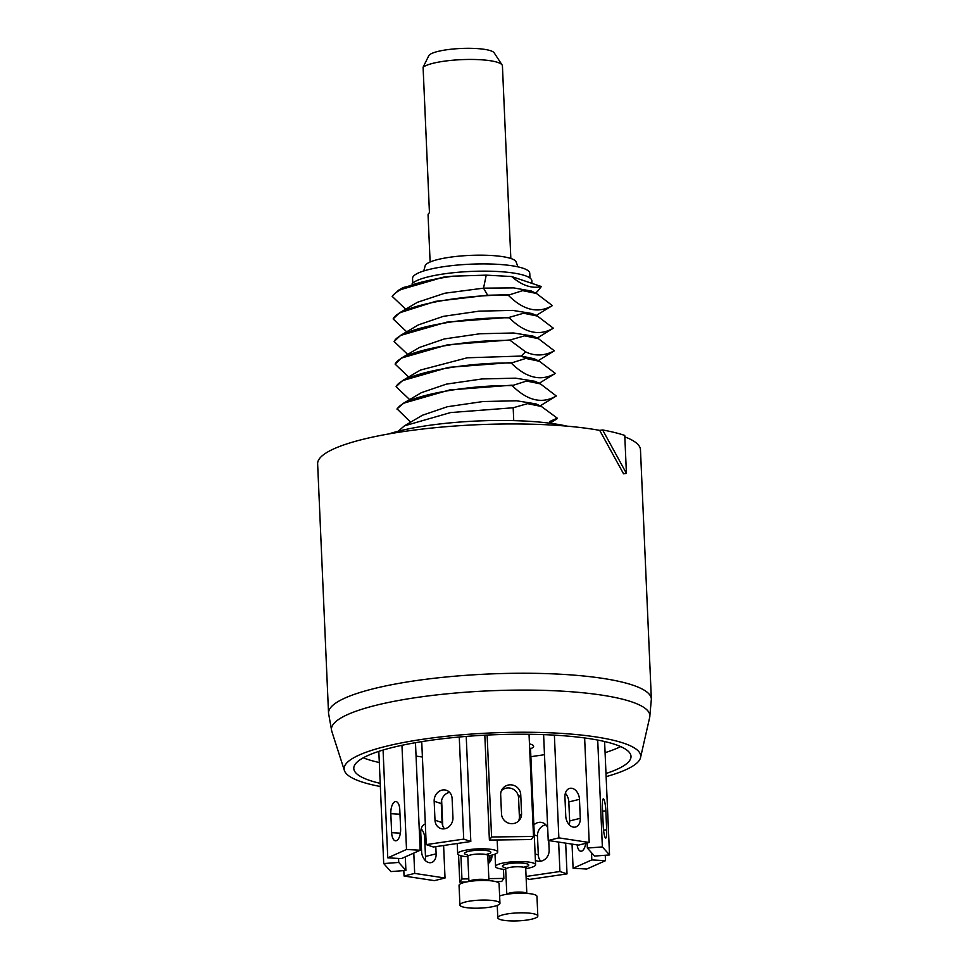 <?xml version="1.0" encoding="UTF-8"?>
<svg xmlns="http://www.w3.org/2000/svg" width="969" height="969" viewBox="0 0 969 969"><rect width="100%" height="100%" fill="white"/><g stroke="black" fill="none" stroke-linecap="round" stroke-linejoin="round"><path stroke-width="1.45" d="M380.211 783.364A138.749 27.592 -2.5 0 1 354.06 769.98A138.749 27.592 -2.5 0 1 427.85 740.704A138.749 27.592 177.5 0 1 566.744 736.016A138.749 27.592 177.5 0 1 630.867 757.891A138.749 27.592 177.5 0 1 605.988 773.504M606.122 776.641A148.439 29.518 177.5 0 0 640.545 757.576A148.439 29.518 177.5 0 0 571.94 734.163A148.439 29.518 177.5 0 0 423.344 739.19A148.439 29.518 -2.5 0 0 344.395 770.512L331.749 731.159A159.364 31.698 -2.5 0 1 416.513 697.535A159.364 31.698 177.5 0 1 576.046 692.145A159.364 31.698 177.5 0 1 649.714 717.278L640.545 757.576M449.749 792.533A148.439 29.518 -2.5 0 1 449.022 792.521M380.345 786.501A148.439 29.518 -2.5 0 1 344.395 770.512M626.422 473.393L624.763 435.432A164.803 32.776 -2.5 0 0 602.633 429.957L626.422 473.393L623.564 473.817L599.69 430.381A161.569 32.134 177.5 0 0 421.031 429.231A161.569 32.134 177.5 0 0 317.638 463.86L328.527 713.172A161.569 32.134 -2.5 0 1 414.78 680.807A161.569 32.134 177.5 0 1 651.362 699.073L649.714 717.278M602.633 429.957L599.69 430.381M624.835 436.886A161.569 32.134 -2.5 0 1 640.473 449.761L651.362 699.073M567.059 426.166A110.187 21.912 177.5 0 0 388.714 433.942M549.75 423.187L549.677 421.527L557.272 418.148L541.429 406.495L527.56 403.637L513.182 407.767L513.74 420.631M511.232 363.024C526.446 378.164 541.138 381.629 555.322 373.404L539.454 361.292L525.828 358.421L511.232 363.024C464.938 362.236 401.663 373.792 396.091 386.728L409.645 399.591M555.322 373.404L539.164 383.288M408.664 377.002L395.11 364.126C400.669 351.202 463.957 339.634 510.239 340.422L525.537 351.808C534.815 356.338 544.408 355.998 554.329 350.802L538.17 360.686M539.454 361.292L534.076 358.724L521.274 356.059L467.24 357.791L420.401 370.073L402.45 380.647L396.091 386.728M540.436 383.894L526.591 381.035L512.213 385.614C527.415 400.766 542.107 404.218 556.303 395.994L540.436 383.894L535.058 381.314L515.569 378.176L481.993 378.952L446.358 384.136L421.394 392.663L403.455 403.249L397.06 408.87L410.638 422.193M541.429 406.495L536.051 403.916L516.562 400.778L482.986 401.541L447.339 406.738L422.375 415.265L404.424 425.851L398.186 431.241M550.041 423.223L557.284 418.596M512.213 385.614C465.932 384.838 402.644 396.394 397.084 409.33M540.145 405.878L556.303 395.994M511.208 362.563L448.599 367.36L402.462 380.647M512.189 385.165L449.592 389.962L403.443 403.249M513.182 407.767L450.573 412.564L404.424 425.851M508.24 294.77L487.637 295.242L435.65 301.347L399.494 312.854L393.135 318.934C398.695 305.998 461.983 294.443 508.265 295.218C523.466 310.371 538.158 313.823 552.354 305.598L536.475 293.486L522.642 290.639L508.265 295.218M553.347 328.2L537.468 316.088L523.599 313.241L509.234 317.372L446.624 322.168L400.488 335.456L394.129 341.524C399.688 328.6 462.964 317.045 509.258 317.82C524.459 332.973 539.152 336.425 553.347 328.2L537.189 338.084M554.329 350.802L538.461 338.69L524.629 335.831L510.215 339.962L447.617 344.77L401.481 358.046L395.11 364.126M531.375 291.051L513.691 287.902L483.531 288.156L444.844 293.219L417.445 302.28L399.494 312.854M537.468 316.088L532.09 313.52L512.601 310.383L479.025 311.158L443.378 316.342L418.426 324.869L400.488 335.456M538.461 338.69L533.083 336.122L513.594 332.985L480.018 333.748L444.383 338.932L419.42 347.471L401.481 358.046M536.208 315.482L552.354 305.598M398.513 290.252L403.043 287.587L443.487 277.158L398.513 290.252L392.154 296.332L405.696 309.196M443.487 277.158A80.79 16.061 -2.5 0 1 453.177 276.165C419.214 280.974 398.865 287.696 392.154 296.332M541.332 286.533L511.62 276.528C521.988 285.516 531.896 288.847 541.332 286.533L537.25 291.693L535.215 292.892M453.177 276.165L486.244 275.148L511.62 276.528M407.67 354.4L394.129 341.524M406.689 331.798L393.135 318.934M531.969 283.384L531.86 280.804A60.429 12.016 177.5 0 0 524.919 275.596A60.429 12.016 177.5 0 0 462.479 271.926A60.429 12.016 177.5 0 0 412.152 283.711M529.97 277.994L529.764 273.282A58.661 11.664 -2.5 0 0 443.863 266.657A58.661 11.664 177.5 0 0 412.552 278.406L412.758 283.118M517.955 266.85L516.114 261.884A45.616 9.072 -2.5 0 0 449.434 257.306A45.616 9.072 177.5 0 0 425.149 265.857L423.744 270.969M430.115 262.005L428.068 214.961A40.395 8.031 -2.5 0 1 429.449 212.744L423.09 67.212A40.395 8.031 -2.5 0 1 433.155 63.264A40.395 8.031 -2.5 0 1 474.883 59.497A40.395 8.031 -2.5 0 1 502.099 64.971A40.395 8.031 -2.5 0 1 502.426 65.904L510.833 258.481M423.09 67.212L428.892 55.524A32.934 6.553 -2.5 0 1 461.583 48.45A32.934 6.553 -2.5 0 1 494.154 52.81L502.099 64.971M415.471 742.69L420.171 850.249L401.432 858.595L387.77 857.831L383.07 750.042M605.08 752.671A140.759 27.992 177.5 0 0 620.644 746.578M379.303 762.53A140.759 27.992 -2.5 0 1 363.266 757.819M416.052 756.074L422.411 757.031M530.867 756.692L544.481 754.694M403.819 870.61L404.061 876.024L434.403 880.639L445.025 878.023L443.608 845.489M425.076 860.278A10.15 7.062 76.2 0 0 425.488 856.463L424.652 837.482A10.15 7.062 76.2 0 0 421.176 828.846M413.799 853.083L414.684 873.408L445.025 878.023M404.061 876.024L414.684 873.408M442.748 825.83L441.634 800.224M425.33 823.977A10.15 7.062 76.2 0 0 420.764 832.65L421.6 851.642A10.15 7.062 76.2 0 0 431.29 862.592A10.15 7.062 76.2 0 0 436.123 853.846L435.808 846.64M458.567 854.864L459.754 882.069L466.271 881.984M495.704 881.596L501.676 881.524L503.868 878.423L503.468 869.314M488.945 863.016A10.15 9.823 35.2 0 0 489.745 858.691L489.611 855.579M460.929 855.76L461.947 878.968L468.79 878.883M459.754 882.069L461.947 878.968M488.836 878.617L503.868 878.423M488.182 863.658A10.15 9.823 35.2 0 0 491.937 855.603L491.913 855.082M526.143 878.253L529.546 879.404L567.022 873.893L565.678 843.139M545.838 824.789A10.15 8.842 -71.4 0 0 537.48 836.017L538.316 854.997A10.15 8.842 -71.4 0 0 540.799 861.199M526.07 876.473L559.925 871.506L558.641 842.073M535.385 860.181A10.15 8.842 -71.4 0 0 536.947 860.908A10.15 8.842 -71.4 0 0 549.157 849.97L548.745 840.571M547.667 827.756A10.15 8.842 -71.4 0 0 542.592 822.693A10.15 8.842 -71.4 0 0 533.846 824.934M567.022 873.893L559.925 871.506M572.037 844.108L573.091 868.26L586.754 869.036L605.492 860.678L605.25 855.264M573.091 868.26L591.817 859.915L591.502 852.708M577.124 844.883A10.15 4.47 -86.8 0 0 580.879 851.242A10.15 4.47 -86.8 0 0 585.724 843.345M605.492 860.678L591.817 859.915M604.595 741.515L609.537 854.937L602.367 846.918L597.703 740.062M605.843 810.896L606.667 829.876A10.15 1.599 -94.4 0 1 605.722 838.076A10.15 1.599 -94.4 0 1 603.239 826.036L602.403 807.056A10.15 1.599 -94.4 0 1 603.348 798.856A10.15 1.599 -94.4 0 1 605.843 810.896L602.585 811.138M609.537 854.937L594.53 856.075L587.347 848.057L587.129 842.994M602.367 846.918L587.347 848.057M584.634 737.954L589.2 842.485L558.859 837.87L554.377 735.132M579.462 799.328L580.286 818.308A10.15 7.062 -103.8 0 1 575.453 827.054A10.15 7.062 -103.8 0 1 565.763 816.104L564.939 797.124A10.15 7.062 -103.8 0 1 569.772 788.366A10.15 7.062 -103.8 0 1 579.462 799.328L568.827 801.944L569.651 820.937A10.15 7.062 -103.8 0 1 569.239 824.74M589.2 842.485L578.566 845.101L548.224 840.486L543.609 734.623M565.351 793.308A10.15 7.062 -103.8 0 1 568.827 801.944M558.859 837.87L548.224 840.486M529.038 734.272L533.495 836.441L491.586 836.986L487.128 735.059M520.741 794.628L521.564 813.609A10.15 9.823 -144.8 0 1 508.773 823.214A10.15 9.823 -144.8 0 1 501.506 813.875L500.67 794.895A10.15 9.823 -144.8 0 1 513.461 785.29A10.15 9.823 -144.8 0 1 520.741 794.628L518.56 797.729L519.384 816.71A10.15 9.823 -144.8 0 1 518.572 821.034M533.495 836.441L531.315 839.529L489.393 840.087L484.815 735.18M501.482 790.571A10.15 9.823 -144.8 0 1 518.56 797.729M491.586 836.986L489.393 840.087M459.258 737.009L463.715 839.106L426.227 844.605L421.733 741.648M452.111 798.589L452.947 817.57A10.15 8.842 108.6 0 1 440.738 828.507A10.15 8.842 108.6 0 1 434.996 820.21L434.173 801.23A10.15 8.842 108.6 0 1 446.382 790.292A10.15 8.842 108.6 0 1 452.111 798.589M466.222 736.416L470.813 841.504L433.325 847.003L426.227 844.605M463.715 839.106L470.813 841.504M444.589 828.798A10.15 8.842 108.6 0 1 442.094 822.596L441.27 803.616A10.15 8.842 108.6 0 1 449.628 792.388M401.953 745.306L406.508 849.474L387.77 857.831M399.785 809.696L400.621 828.677A10.15 4.47 93.2 0 1 395.558 840.813A10.15 4.47 93.2 0 1 391.646 832.686L390.822 813.694A10.15 4.47 93.2 0 1 395.873 801.569A10.15 4.47 93.2 0 1 399.785 809.696M406.508 849.474L420.171 850.249M378.818 751.375L383.712 863.573L390.895 871.591L405.902 870.441L405.321 856.862M398.562 858.437L398.731 862.434L405.902 870.441M383.712 863.573L398.731 862.434M495.014 854.149L495.559 866.504A20.034 3.985 177.5 0 1 510.687 861.974A20.034 3.985 177.5 0 1 533.289 863.028A20.034 3.985 -2.5 0 1 535.591 864.76A20.034 3.985 -2.5 0 1 525.731 868.648M505.709 869.52A20.034 3.985 -2.5 0 1 497.86 868.236A20.034 3.985 177.5 0 1 495.559 866.504M505.091 867.667A13.178 2.616 -2.5 0 1 503.916 867.34A13.178 2.616 177.5 0 1 509.44 863.573A13.178 2.616 177.5 0 1 527.221 863.924A13.178 2.616 -2.5 0 1 526.179 866.746M499.629 895.998A20.034 3.985 177.5 0 1 517.349 893.273A20.034 3.985 177.5 0 1 534.67 894.666A20.034 3.985 -2.5 0 1 536.971 896.398L537.819 916.008A20.034 3.985 -2.5 0 1 522.691 920.55A20.034 3.985 -2.5 0 1 500.089 919.484A20.034 3.985 177.5 0 1 497.787 917.764A20.034 3.985 177.5 0 1 512.928 913.222A20.034 3.985 177.5 0 1 535.518 914.288A20.034 3.985 -2.5 0 1 537.819 916.008M467.833 856.766A20.034 3.985 177.5 0 1 459.972 855.482A20.034 3.985 -2.5 0 1 457.671 853.75A20.034 3.985 -2.5 0 1 472.799 849.219A20.034 3.985 -2.5 0 1 495.401 850.273A20.034 3.985 177.5 0 1 497.703 852.005A20.034 3.985 177.5 0 1 487.843 855.881M467.215 854.9A13.178 2.616 177.5 0 1 466.028 854.585A13.178 2.616 -2.5 0 1 471.552 850.806A13.178 2.616 -2.5 0 1 489.345 851.17A13.178 2.616 177.5 0 1 488.303 853.98M459.912 905.01L459.052 885.387A20.034 3.985 -2.5 0 1 474.18 880.857A20.034 3.985 -2.5 0 1 496.782 881.911A20.034 3.985 177.5 0 1 499.083 883.643L499.943 903.253A20.034 3.985 177.5 0 0 497.642 901.533A20.034 3.985 -2.5 0 0 475.04 900.467A20.034 3.985 -2.5 0 0 459.912 905.01A20.034 3.985 -2.5 0 0 462.213 906.73A20.034 3.985 177.5 0 0 484.803 907.796A20.034 3.985 177.5 0 0 499.943 903.253M525.537 351.808L521.274 356.059L525.828 358.421M486.244 275.148L483.531 288.156L487.637 295.242M530.697 748.71A23.268 4.627 177.5 0 0 530.976 744.289A23.268 4.627 177.5 0 0 529.462 743.853M436.123 853.846L425.488 856.463M425.912 837.18L424.652 837.482M491.937 855.603L489.745 858.691M535.118 853.919L538.316 854.997M534.282 834.939L537.48 836.017M584.828 843.563L585.676 843.611M603.542 830.118L606.667 829.876M569.651 820.937L580.286 818.308M519.384 816.71L521.564 813.609M442.094 822.596L434.996 820.21M441.27 803.616L434.173 801.23M400.367 833.17L391.646 832.686M399.979 814.214L390.822 813.694M529.655 748.48A20.034 3.985 -2.5 0 1 530.564 749.594L535.591 864.76M505.031 867.449L505.697 869.229A10.017 1.986 177.5 0 1 513.267 866.964A10.017 1.986 177.5 0 1 524.568 867.497A10.017 1.986 -2.5 0 1 525.719 868.357L526.809 893.382M526.7 893.382A10.017 1.986 -2.5 0 0 525.67 892.812A10.017 1.986 177.5 0 0 515.108 892.219A10.017 1.986 177.5 0 0 506.908 894.242M467.143 854.694L467.821 856.475A10.017 1.986 -2.5 0 1 475.379 854.21A10.017 1.986 -2.5 0 1 486.68 854.743A10.017 1.986 177.5 0 1 487.831 855.603L488.921 880.627M488.812 880.627A10.017 1.986 177.5 0 0 487.782 880.046A10.017 1.986 -2.5 0 0 477.22 879.452A10.017 1.986 -2.5 0 0 469.02 881.487M331.749 731.159L328.527 713.172M536.475 293.498L531.097 290.93M530.007 748.722L531.024 748.165L530.564 749.594M524.568 867.061L526.53 866.383L525.719 868.357M505.697 869.229L506.799 894.266M497.254 905.397L497.787 917.764M457.223 843.49L457.671 853.75M497.182 839.978L497.703 852.005M486.692 854.307L488.642 853.628L487.831 855.603M467.821 856.475L468.911 881.499"/></g></svg>
